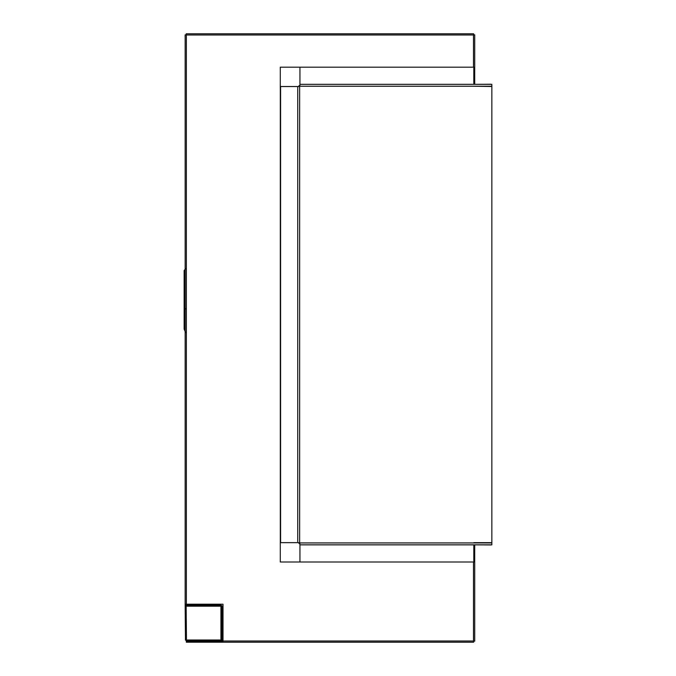 <?xml version="1.0" encoding="UTF-8"?>
<svg xmlns="http://www.w3.org/2000/svg" width="676" height="676" viewBox="0 0 676 676"><rect width="100%" height="100%" fill="white"/><g stroke="black" fill="none" stroke-linecap="round" stroke-linejoin="round"><path stroke-width="1.01" d="M186.289 641L186.449 639.995L220.942 639.995L220.942 641L186.289 641L186.289 640.299M220.942 639.995L220.942 605.907L186.154 605.907L185.452 606.203L185.452 640.155L186.154 640.155M186.154 606.203L186.449 639.995L185.452 640.155M186.154 604.2L186.449 605.206M185.452 604.2L185.452 604.902A1.006 1.006 0 0 0 186.154 605.857M221.289 640.299A1.006 1.006 0 0 0 222.243 641L223.004 641L223.004 604.2L185.148 604.2L185.148 34.848L186.348 35L186.196 33.8L473.665 33.8L473.504 35L474.713 34.848L474.713 84.331M221.948 639.995L221.948 639.395M220.942 640.299L221.948 640.299L221.948 606.203A1.006 1.006 0 0 0 220.942 605.206L186.154 605.206L186.154 605.907M221.246 640.299L220.942 605.907M473.808 84.331L473.808 67.186L280.295 67.186L280.295 561.993L473.808 561.993L473.808 544.848M473.808 542.684L491.849 542.684L491.849 86.486L473.8 86.241M474.814 544.848L490.903 544.94A0.955 0.955 0 0 0 491.325 544.848M491.815 544.264A0.955 0.955 0 0 0 491.815 543.715M223.004 639.395L222.142 639.395M223.004 640.299L222.142 640.299M223.004 642.2L223.004 641L473.504 641L473.665 642.2L186.348 642.2L186.348 641M474.713 544.848L474.713 641.152L473.504 641L473.665 642.2M474.713 641.152L473.504 641L473.504 561.993M473.665 33.8L473.504 35L474.713 34.848M185.148 34.848L186.348 35L186.196 33.8M185.655 268.693L184.142 270.561L185.655 268.693M184.142 310.664L184.142 329.119L184.142 310.664L185.655 308.797L184.142 310.664L184.142 270.561M184.142 329.119L185.655 332.676M187.049 604.2L187.049 605.206M188.258 604.2L188.258 605.206M491.815 85.455A0.955 0.955 0 0 0 491.815 84.914M491.325 84.331A0.955 0.955 0 0 0 490.903 84.23L474.814 84.331M491.815 86.241L299.95 86.241L299.95 84.331L491.815 84.331L491.815 86.241M299.645 86.536L299.645 542.642L297.744 542.642L297.744 86.536L299.95 86.241M299.95 542.938L491.815 542.938L491.815 544.848L299.95 544.848L299.645 542.642M299.95 67.186L299.95 84.331M297.744 86.536L280.599 86.536L280.599 542.642L297.744 542.642M299.95 544.848L299.95 561.993M298.75 542.642A1.2 1.2 0 0 0 299.95 543.842M299.95 85.337A1.2 1.2 0 0 0 298.75 86.536M185.452 638.795L185.148 604.2M223.004 641.296L186.348 641.296M186.449 606.203L220.942 606.203M473.504 67.186L473.504 35L186.348 35L186.348 604.2M187.252 605.206L187.252 604.2M187.151 605.206L187.151 604.2M220.942 641L222.243 641"/></g></svg>
